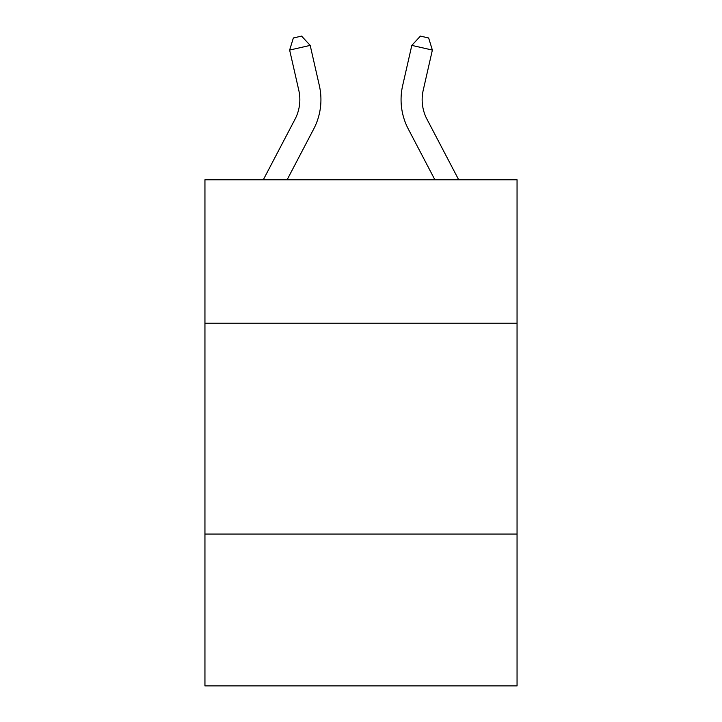 <?xml version="1.0" encoding="UTF-8"?>
<svg xmlns="http://www.w3.org/2000/svg" width="722" height="722" viewBox="0 0 722 722"><rect width="100%" height="100%" fill="white"/><g stroke="black" fill="none" stroke-linecap="round" stroke-linejoin="round"><path stroke-width="1.08" d="M517.051 323.185L517.051 179.778L204.949 179.778L204.949 323.185L517.051 323.185L517.051 685.9L204.949 685.9L204.949 323.185M517.051 534.063L204.949 534.063M319.35 85.593L310.189 45.387L319.35 85.593A63.265 63.265 0 0 1 313.709 129.003L287.112 179.778M458.696 179.778L426.973 119.22A42.174 42.174 0 0 1 423.209 90.277L432.37 50.071L411.811 45.387L402.65 85.593A63.265 63.265 0 0 0 408.291 129.003L434.888 179.778M432.37 50.071L428.642 37.977L420.421 36.1L411.811 45.387L402.65 85.593M426.973 119.22A42.174 42.174 0 0 1 423.209 90.277A42.174 42.174 0 0 0 426.973 119.22A42.174 42.174 0 0 1 423.209 90.277A42.174 42.174 0 0 0 426.973 119.22A42.174 42.174 0 0 1 423.209 90.277A42.174 42.174 0 0 0 426.973 119.22A42.174 42.174 0 0 1 423.209 90.277A42.174 42.174 0 0 0 426.973 119.22A42.174 42.174 0 0 1 423.209 90.277A42.174 42.174 0 0 0 426.973 119.22A42.174 42.174 0 0 1 423.209 90.277A42.174 42.174 0 0 0 426.973 119.22A42.174 42.174 0 0 1 423.209 90.277A42.174 42.174 0 0 0 426.973 119.22A42.174 42.174 0 0 1 423.209 90.277A42.174 42.174 0 0 0 426.973 119.22A42.174 42.174 0 0 1 423.209 90.277A42.174 42.174 0 0 0 426.973 119.22A42.174 42.174 0 0 1 423.209 90.277A42.174 42.174 0 0 0 426.973 119.22A42.174 42.174 0 0 1 423.209 90.277A42.174 42.174 0 0 0 426.973 119.22A42.174 42.174 0 0 1 423.209 90.277A42.174 42.174 0 0 0 426.973 119.22A42.174 42.174 0 0 1 423.209 90.277A42.174 42.174 0 0 0 426.973 119.22A42.174 42.174 0 0 1 423.209 90.277A42.174 42.174 0 0 0 426.973 119.22A42.174 42.174 0 0 1 423.209 90.277A42.174 42.174 0 0 0 426.973 119.22M263.304 179.778L295.027 119.22A42.174 42.174 0 0 0 298.791 90.277L289.63 50.071L293.358 37.977L301.579 36.1L310.189 45.387L289.63 50.071M295.027 119.22A42.174 42.174 0 0 0 298.791 90.277A42.174 42.174 0 0 1 295.027 119.22A42.174 42.174 0 0 0 298.791 90.277A42.174 42.174 0 0 1 295.027 119.22A42.174 42.174 0 0 0 298.791 90.277A42.174 42.174 0 0 1 295.027 119.22A42.174 42.174 0 0 0 298.791 90.277A42.174 42.174 0 0 1 295.027 119.22A42.174 42.174 0 0 0 298.791 90.277A42.174 42.174 0 0 1 295.027 119.22A42.174 42.174 0 0 0 298.791 90.277A42.174 42.174 0 0 1 295.027 119.22A42.174 42.174 0 0 0 298.791 90.277A42.174 42.174 0 0 1 295.027 119.22A42.174 42.174 0 0 0 298.791 90.277A42.174 42.174 0 0 1 295.027 119.22A42.174 42.174 0 0 0 298.791 90.277A42.174 42.174 0 0 1 295.027 119.22A42.174 42.174 0 0 0 298.791 90.277A42.174 42.174 0 0 1 295.027 119.22A42.174 42.174 0 0 0 298.791 90.277"/></g></svg>
